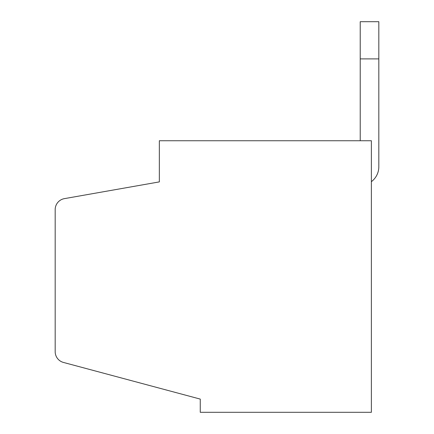 <?xml version="1.0" encoding="UTF-8"?>
<svg xmlns="http://www.w3.org/2000/svg" width="434" height="434" viewBox="0 0 434 434"><rect width="100%" height="100%" fill="white"/><g stroke="black" fill="none" stroke-linecap="round" stroke-linejoin="round"><path stroke-width="0.65" d="M371.379 140.741L371.379 412.3L200.258 412.3L200.258 399.096L63.451 362.439A11.159 11.159 0 0 1 55.178 351.659L55.178 209.627A11.159 11.159 0 0 1 64.4 198.636L159.338 181.895L159.338 140.741L371.379 140.741M371.379 181.662A18.602 18.602 0 0 0 378.822 166.781L378.822 58.899L360.22 58.899L360.22 140.741M360.22 58.899L360.22 21.7L378.822 21.7L378.822 58.899"/></g></svg>
